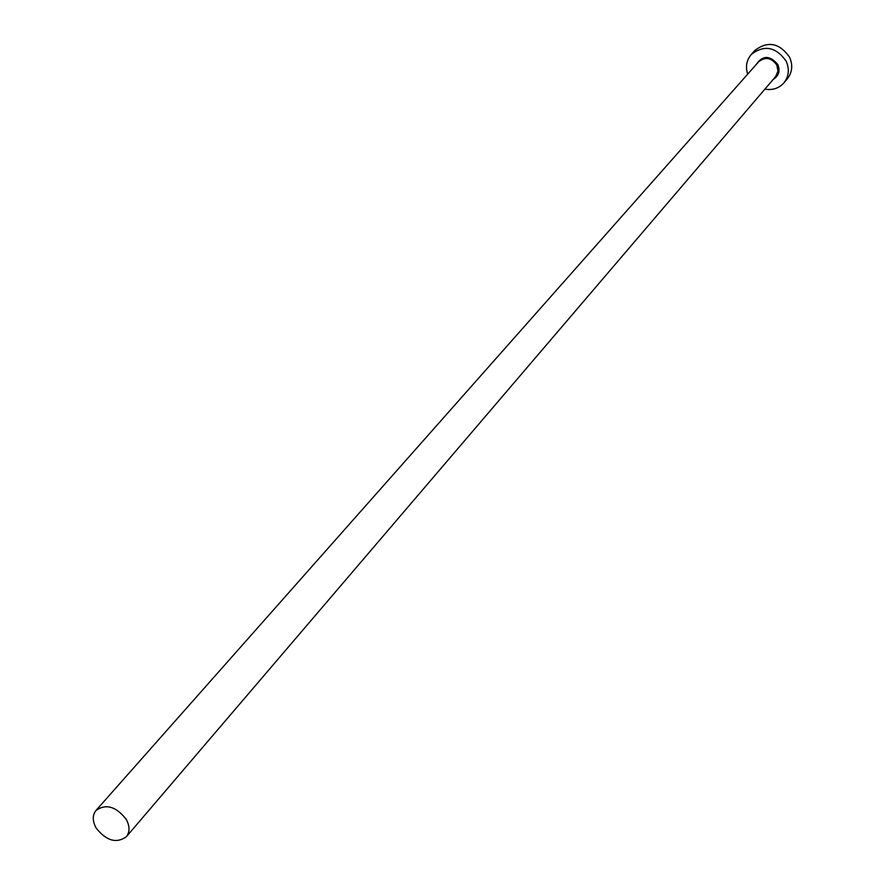 <?xml version="1.0" encoding="UTF-8"?>
<svg xmlns="http://www.w3.org/2000/svg" width="885" height="885" viewBox="0 0 885 885"><rect width="100%" height="100%" fill="white"/><g stroke="black" fill="none" stroke-linecap="round" stroke-linejoin="round"><path stroke-width="1.33" d="M126.101 819.156C115.99 806.445 105.979 803.525 96.056 810.383C92.294 815.207 92.35 821.136 96.211 828.15C106.399 840.894 116.444 843.748 126.356 836.723C129.984 831.944 129.896 826.081 126.101 819.156M764.883 89.142C772.616 90.436 778.966 88.334 783.944 82.836C788.911 76.353 789.641 69.096 786.112 61.087C775.868 46.794 764.253 44.571 751.276 54.428C746.52 60.114 745.314 66.696 747.67 74.174M783.944 82.836L787.362 78.765C792.318 72.293 793.048 65.07 789.531 57.094C779.342 42.856 767.771 40.644 754.828 50.467L751.276 54.428M756.177 64.561C762.605 55.124 769.817 55.113 777.838 64.55C780.338 71.021 778.8 75.966 773.225 79.385M126.356 836.723L775.68 76.508L777.959 71.121L776.853 65.125C771.499 57.669 765.436 56.54 758.688 61.729L96.056 810.383"/></g></svg>
